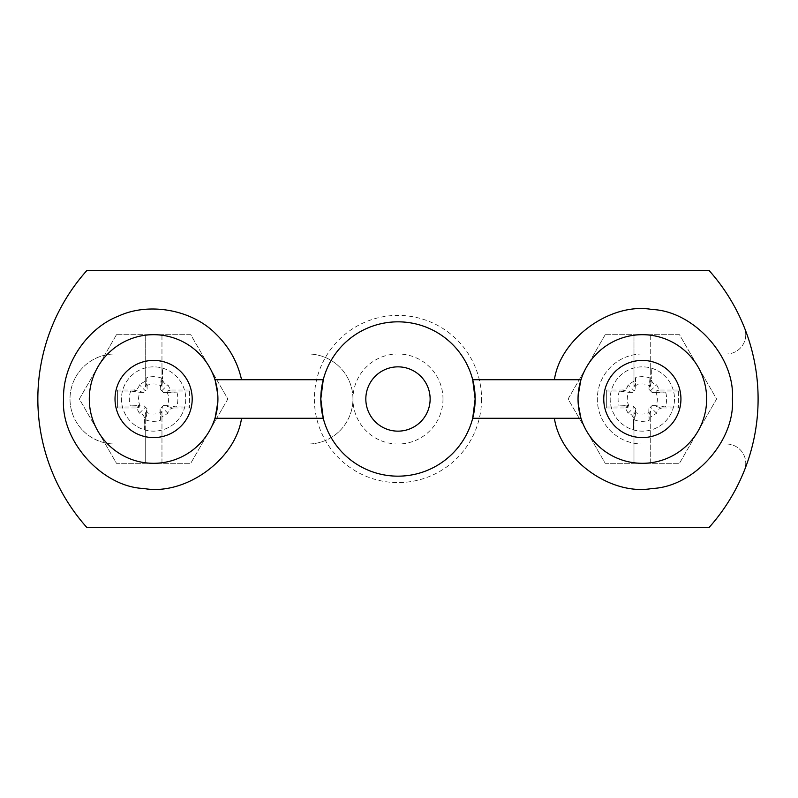 <?xml version="1.0" encoding="UTF-8"?>
<svg xmlns="http://www.w3.org/2000/svg" width="798" height="798" viewBox="0 0 798 798"><rect width="100%" height="100%" fill="white"/><g stroke="black" fill="none" stroke-linecap="round" stroke-linejoin="round"><path stroke-width="0.6" stroke-dasharray="3.99 2.99" d="M580.884 379.708L472.695 379.708A77.167 77.167 0 0 0 323.26 379.708L215.071 379.708M217.734 394.212L217.834 402.112M241.545 418.292L323.26 418.292A77.167 77.167 0 0 0 472.695 418.292L580.884 418.292M578.221 403.788L578.111 395.888M185.754 399A32.149 32.149 0 0 1 153.605 431.149A32.149 32.149 0 0 1 121.446 399A32.149 32.149 0 0 1 153.605 366.851A32.149 32.149 0 0 1 185.754 399A32.149 32.149 0 0 1 153.605 431.149A32.149 32.149 0 0 1 121.446 399A32.149 32.149 0 0 1 153.605 366.851A32.149 32.149 0 0 1 185.754 399M674.5 399A32.149 32.149 0 0 1 642.35 431.149A32.149 32.149 0 0 1 610.191 399A32.149 32.149 0 0 1 642.35 366.851A32.149 32.149 0 0 1 674.5 399A32.149 32.149 0 0 1 642.35 431.149A32.149 32.149 0 0 1 610.191 399A32.149 32.149 0 0 1 642.35 366.851A32.149 32.149 0 0 1 674.5 399M481.573 399A83.6 83.6 0 0 1 397.973 482.6A83.6 83.6 0 0 1 314.372 399A83.6 83.6 0 0 1 397.973 315.4A83.6 83.6 0 0 1 481.573 399M442.99 399A45.017 45.017 0 0 1 397.973 444.017A45.017 45.017 0 0 1 352.955 399A45.017 45.017 0 0 1 397.973 353.983A45.017 45.017 0 0 1 442.99 399M708.973 527.618A192.926 192.926 0 0 0 708.973 270.382L86.972 270.382A192.926 192.926 0 0 0 86.972 527.618L708.973 527.618L86.972 527.618A192.926 192.926 0 0 1 86.972 270.382L708.973 270.382A192.926 192.926 0 0 1 744.384 327.549A19.292 19.292 0 0 1 745.751 334.691A19.292 19.292 0 0 0 744.384 327.549A192.926 192.926 0 0 0 708.973 270.382L86.972 270.382A192.926 192.926 0 0 0 86.972 527.618L708.973 527.618A192.926 192.926 0 0 0 744.384 470.451A192.926 192.926 0 0 1 708.973 527.618M430.132 399A32.149 32.149 0 0 1 397.973 431.149A32.149 32.149 0 0 1 365.823 399A32.149 32.149 0 0 1 397.973 366.851A32.149 32.149 0 0 1 430.132 399M153.605 360.417A38.583 38.583 0 0 0 115.022 399A38.583 38.583 0 0 0 153.605 437.583A38.583 38.583 0 0 0 192.188 399A38.583 38.583 0 0 0 153.605 360.417M146.922 412.486L145.924 419.987L145.924 413.504L147.041 408.756L146.922 412.486A15.052 15.052 0 0 0 160.129 412.566L160.089 408.805L163.361 405.564L173.695 407.987L189.615 407.987L189.615 390.013L189.615 407.987M173.695 407.987C170.413 408.267 168.468 410.022 167.859 413.244L161.964 416.865L161.964 411.03L160.438 414.332L160.438 420.277A22.344 22.344 0 0 1 145.924 419.987M189.615 390.013L170.592 390.013L167.849 384.746C164.627 384.137 162.872 382.192 162.583 378.91L161.964 386.561L161.276 384.496L160.169 389.244L163.41 392.516L167.171 392.476A15.052 15.052 0 0 1 167.091 405.683L163.361 405.564M160.169 389.244L161.276 378.013L161.276 384.496M161.276 378.013A22.344 22.344 0 0 0 146.772 377.723L147.081 385.434A15.052 15.052 0 0 1 160.288 385.514M116.478 334.691L79.351 399L116.478 463.309L190.732 463.309L227.859 399L190.732 334.691L116.478 334.691L79.351 399L116.478 463.309L190.732 463.309L227.859 399L190.732 334.691L116.478 334.691M117.595 390.013L117.595 407.987L117.595 390.013L133.515 390.013C136.797 389.733 138.742 387.978 139.351 384.756L145.246 381.135L145.246 386.97L145.246 335.24A64.309 64.309 0 0 0 145.246 462.76L145.246 411.439L145.924 413.504M161.964 411.03L161.964 462.76A64.309 64.309 0 0 0 161.964 335.24L161.964 386.561M117.595 407.987L136.618 407.987L139.351 413.254C142.583 413.863 144.338 415.808 144.618 419.09L145.246 416.426L144.618 429.673L144.618 419.09M145.246 462.76L145.246 429.853A31.97 31.97 0 0 1 144.618 429.673M145.246 381.135L145.246 335.24M161.964 335.24L161.964 368.147A31.97 31.97 0 0 1 162.583 368.327L162.583 378.91M161.964 416.865L161.964 462.76M145.246 429.853L145.246 425.075M145.246 416.426L145.246 411.439M161.964 381.574L162.583 368.327M161.964 368.147L161.964 372.925M146.772 377.723L146.772 383.668L145.246 386.97M146.772 383.668L147.121 389.195L145.336 390.791L139.351 384.756M160.089 408.805L160.438 414.332M167.859 413.244L161.874 407.209M160.438 420.277L160.129 412.566M133.515 390.013L143.849 392.436L145.336 390.791M147.121 389.195L147.081 385.434M143.849 392.436L140.109 392.317A15.052 15.052 0 0 0 140.039 405.524L130.333 405.913L140.039 405.524M147.041 408.756L143.8 405.484M117.595 391.06L130.663 391.06L140.109 392.317M161.814 390.731L167.849 384.746M130.663 391.06A24.269 24.269 0 0 0 130.333 405.913M136.977 405.913L139.999 406.94L117.595 406.94M170.592 390.013L167.211 391.06L170.233 392.087L176.867 392.087A24.269 24.269 0 0 1 176.538 406.94L167.091 405.683M163.41 392.516L170.233 392.087M136.618 407.987L139.999 406.94M167.171 392.476L176.867 392.087M139.351 413.254L145.396 407.269M189.615 406.94L176.538 406.94M189.615 391.06L167.211 391.06M726.459 444.017A19.292 19.292 0 0 1 745.751 463.309A19.292 19.292 0 0 0 726.459 444.017L642.35 444.017L726.459 444.017M307.938 444.017A45.017 45.017 0 0 0 352.955 399A45.017 45.017 0 0 0 307.938 353.983L115.022 353.983A45.017 45.017 0 0 0 70.005 399A45.017 45.017 0 0 0 115.022 444.017L307.938 444.017A45.017 45.017 0 0 0 352.955 399A45.017 45.017 0 0 0 307.938 353.983L115.022 353.983A45.017 45.017 0 0 0 70.005 399A45.017 45.017 0 0 0 115.022 444.017L307.938 444.017M745.751 463.309A19.292 19.292 0 0 1 744.384 470.451A19.292 19.292 0 0 0 745.751 463.309M642.35 353.983A45.017 45.017 0 0 0 597.333 399A45.017 45.017 0 0 0 642.35 444.017A45.017 45.017 0 0 1 597.333 399A45.017 45.017 0 0 1 642.35 353.983L726.459 353.983L642.35 353.983M745.751 334.691A19.292 19.292 0 0 1 726.459 353.983A19.292 19.292 0 0 0 745.751 334.691M642.35 360.417A38.583 38.583 0 0 0 603.757 399A38.583 38.583 0 0 0 642.35 437.583A38.583 38.583 0 0 0 680.933 399A38.583 38.583 0 0 0 642.35 360.417M635.667 412.486L634.669 419.987L634.669 413.504L635.787 408.756L635.667 412.486A15.052 15.052 0 0 0 648.864 412.566L648.834 408.805L652.106 405.564L662.44 407.987L678.36 407.987L678.36 390.013L678.36 407.987M662.44 407.987C659.158 408.267 657.213 410.022 656.604 413.244L650.709 416.865L650.709 411.03L649.173 414.332L649.173 420.277A22.344 22.344 0 0 1 634.669 419.987M678.36 390.013L659.338 390.013L656.594 384.746C653.372 384.137 651.617 382.192 651.328 378.91L650.709 386.561L650.021 384.496L648.914 389.244L652.146 392.516L655.916 392.476A15.052 15.052 0 0 1 655.836 405.683L652.106 405.564M648.914 389.244L650.021 378.013L650.021 384.496M650.021 378.013A22.344 22.344 0 0 0 635.517 377.723L635.826 385.434A15.052 15.052 0 0 1 649.023 385.514M605.213 334.691L568.086 399L605.213 463.309L679.477 463.309L716.604 399L679.477 334.691L605.213 334.691L568.086 399L605.213 463.309L679.477 463.309L716.604 399L679.477 334.691L605.213 334.691M606.33 390.013L606.33 407.987L606.33 390.013L622.25 390.013C625.532 389.733 627.487 387.978 628.086 384.756L633.981 381.135L633.981 386.97L633.981 335.24A64.309 64.309 0 0 0 633.981 462.76L633.981 411.439L634.669 413.504M650.709 411.03L650.709 462.76A64.309 64.309 0 0 0 650.709 335.24L650.709 386.561M606.33 407.987L625.353 407.987L628.096 413.254C631.318 413.863 633.073 415.808 633.363 419.09L633.981 416.426L633.363 429.673L633.363 419.09M633.981 462.76L633.981 429.853A31.97 31.97 0 0 1 633.363 429.673M633.981 381.135L633.981 335.24M650.709 335.24L650.709 368.147A31.97 31.97 0 0 1 651.328 368.327L651.328 378.91M650.709 416.865L650.709 462.76M633.981 429.853L633.981 425.075M633.981 416.426L633.981 411.439M650.709 381.574L651.328 368.327M650.709 368.147L650.709 372.925M635.517 377.723L635.517 383.668L633.981 386.97M635.517 383.668L635.856 389.195L634.071 390.791L628.086 384.756M648.834 408.805L649.173 414.332M656.604 413.244L650.619 407.209M649.173 420.277L648.864 412.566M622.25 390.013L632.585 392.436L634.071 390.791M635.856 389.195L635.826 385.434M632.585 392.436L628.854 392.317A15.052 15.052 0 0 0 628.774 405.524L619.078 405.913L628.774 405.524M635.787 408.756L632.545 405.484M606.33 391.06L619.408 391.06L628.854 392.317M650.56 390.731L656.594 384.746M619.408 391.06A24.269 24.269 0 0 0 619.078 405.913M625.712 405.913L628.744 406.94L606.33 406.94M659.338 390.013L655.946 391.06L658.978 392.087L665.612 392.087A24.269 24.269 0 0 1 665.283 406.94L655.836 405.683M652.146 392.516L658.978 392.087M625.353 407.987L628.744 406.94M655.916 392.476L665.612 392.087M628.096 413.254L634.131 407.269M678.36 406.94L665.283 406.94M678.36 391.06L655.946 391.06"/><path stroke-width="1.2" d="M217.834 402.112L215.071 418.292L323.26 418.292L320.806 399A77.167 77.167 0 0 1 397.973 321.833A77.167 77.167 0 0 1 475.149 399A77.167 77.167 0 0 1 397.973 476.167A77.167 77.167 0 0 1 320.806 399L323.26 379.708L215.071 379.708L217.734 394.212M217.914 399A64.309 64.309 0 0 0 153.605 334.691A64.309 64.309 0 0 0 89.296 399A64.309 64.309 0 0 0 153.605 463.309A64.309 64.309 0 0 0 217.914 399M578.111 395.888L580.884 379.708L472.695 379.708L475.149 399L472.695 418.292L580.884 418.292L578.221 403.788M578.041 399A64.309 64.309 0 0 0 642.35 463.309A64.309 64.309 0 0 0 706.649 399A64.309 64.309 0 0 0 642.35 334.691A64.309 64.309 0 0 0 578.041 399M758.1 399A192.926 192.926 0 0 1 708.973 527.618L86.972 527.618A192.926 192.926 0 0 1 86.972 270.382L708.973 270.382A192.926 192.926 0 0 1 758.1 399M430.132 399A32.149 32.149 0 0 1 397.973 431.149A32.149 32.149 0 0 1 365.823 399A32.149 32.149 0 0 1 397.973 366.851A32.149 32.149 0 0 1 430.132 399M215.071 418.292L241.545 418.292C235.53 459.708 185.086 495.987 143.899 488.506C102.084 486.989 60.578 440.755 63.571 399C62.434 365.025 86.593 328.447 118.303 316.178C149.106 301.804 192.228 309.694 215.949 334.043A90.034 90.034 0 0 1 220.358 338.591C231.001 350.452 238.063 364.157 241.545 379.708M153.605 360.417A38.583 38.583 0 0 0 115.022 399A38.583 38.583 0 0 0 153.605 437.583A38.583 38.583 0 0 0 192.188 399A38.583 38.583 0 0 0 153.605 360.417M642.35 360.417A38.583 38.583 0 0 0 603.757 399A38.583 38.583 0 0 0 642.35 437.583A38.583 38.583 0 0 0 680.933 399A38.583 38.583 0 0 0 642.35 360.417M554.401 379.708C560.425 338.292 610.859 302.013 652.046 309.494C693.871 311.011 735.377 357.245 732.374 399C735.377 440.745 693.881 486.989 652.046 488.506C610.869 495.987 560.425 459.718 554.401 418.292"/></g></svg>

